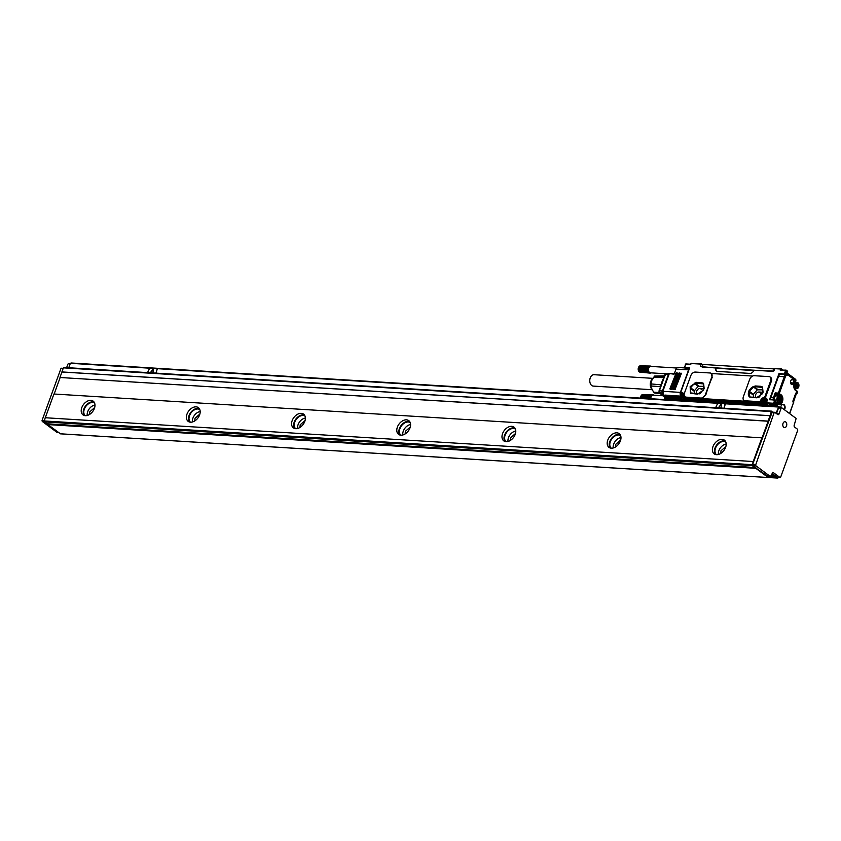 <?xml version="1.0" encoding="UTF-8"?>
<svg xmlns="http://www.w3.org/2000/svg" width="841" height="841" viewBox="0 0 841 841"><rect width="100%" height="100%" fill="white"/><g stroke="black" fill="none" stroke-linecap="round" stroke-linejoin="round"><path stroke-width="1.26" d="M703.917 386.324L698.23 386.303L694.477 390.655L694.477 393.514M698.797 386.008L694.845 383.065L703.654 383.938L704.159 388.553L700.154 393.556M694.845 383.065L690.514 387.712L690.776 392.957L699.544 393.83M703.549 383.37L701.688 382.666L703.423 383.275L703.791 389.898L697.504 394.177L690.503 393.252L690.135 386.629L696.432 382.34L701.688 382.666M690.64 393.336L690.44 386.713L696.684 382.529L701.941 382.855M705.483 394.408L711.812 377.01A4.279 2.891 -53.4 0 0 711.213 373.383A4.279 2.891 -53.4 0 0 710.056 372.983L695.328 372.069A4.279 2.891 -53.4 0 0 690.776 375.717L684.448 393.115A4.279 2.891 -53.4 0 0 685.047 396.742A4.279 2.891 -53.4 0 0 686.203 397.141L700.931 398.056A4.279 2.891 -53.4 0 0 705.483 394.408L705.893 394.713A114.502 77.109 -86.5 0 1 712.222 377.315L711.812 377.01M711.213 373.383L712.222 377.315M685.047 396.742L685.72 397.246A4.279 2.891 -53.4 0 0 686.876 397.646L686.203 397.141M761.189 401.178A1.43 0.967 -53.4 0 1 759.78 402.145L686.876 397.646M700.931 398.056L701.604 398.56L705.893 394.713M745.115 400.789L743.959 400.379A4.279 2.891 -53.4 0 0 745.115 400.789L759.108 401.651A1.43 0.967 -53.4 0 0 760.621 400.432L760.926 403.428L761.683 402.818L760.737 402.471L683.312 397.688L683.775 396.405A3.848 2.607 -53.4 0 0 683.386 393.273A3.848 2.607 -53.4 0 0 680.401 393.262L681.136 394.702M752.59 376.064L711.391 373.52M772.826 371.323L774.119 370.723L774.866 368.673L780.648 369.031L780.227 370.187L781.804 369.851M772.932 371.039L753.809 370.387A3.564 2.418 -53.4 0 1 750.014 373.425L717.405 371.407A3.564 2.418 -53.4 0 1 716.437 371.07A3.564 2.418 -53.4 0 1 715.933 368.043L701.058 366.602M701.352 363.775L691.228 363.512L701.226 364.132L700.479 366.171M770.903 404.363L774.771 404.963L773.762 404.216L766.603 403.775L766.887 401.546A3.848 2.607 -53.4 0 0 764.49 397.993A1.43 0.967 -53.4 0 0 765.699 396.805L771.397 381.152A4.279 2.891 -53.4 0 0 770.798 377.525L770.125 377.02A4.279 2.891 -53.4 0 0 768.968 376.621L754.24 375.706A4.279 2.891 -53.4 0 0 749.688 379.354L743.349 396.752A4.279 2.891 -53.4 0 0 743.959 400.379M701.394 366.623L702.687 367.223M684.627 366.886L684.122 367.706M686.203 364.016L684.385 367.538L689.652 367.864L689.305 368.61L684.322 367.948L689.105 368.263M683.67 396.689L683.228 394.03A3.133 2.124 -53.4 0 0 680.926 394.124L680.401 393.262L689.652 367.864L680.159 393.336A0.715 0.715 0 0 0 680.401 394.145L681.452 394.513M769.999 404.731L774.96 405.036L775.528 404.363L773.573 403.26L773.762 404.216L774.519 403.606L775.328 400.211L774.74 400.064L773.573 403.26L766.414 402.818M787.155 370.934L786.335 370.25A0.715 0.715 0 0 0 785.957 370.114L787.449 371.606L786.871 373.204A3.995 2.691 93.5 0 0 785.61 373.131L784.485 374.15L779.775 374.203L779.071 373.383L769.473 399.738L775.276 399.98M779.596 374.108L779.071 373.383L784.401 374.087L779.943 373.877M770.545 399.738L774.845 399.927M774.866 368.673L781.31 368.705L781.594 369.378L780.648 369.031L781.31 368.705L782.939 369.924M701.772 366.697L703.044 364.458L774.761 368.957M688.958 369.157A2.849 1.924 93.5 0 0 688.59 369.872L680.401 392.39A2.849 1.924 93.5 0 0 680.19 393.22M680.159 393.83A2.849 1.924 93.5 0 0 680.411 395.186M762.64 401.945L761.999 403.722L683.228 398.497M766.782 401.819L766.172 402.892A0.715 0.715 0 0 0 766.414 403.701L767.896 405.236A2.134 1.44 93.5 0 1 768.443 405.982M770.367 399.654L775.328 400.211M781.625 373.982L780.816 374.003A4.279 2.88 93.5 0 0 779.712 374.55A4.279 2.88 93.5 0 0 778.524 376.358L770.84 397.467A3.427 2.302 93.5 0 0 770.577 399.633M781.51 369.84L782.277 369.882M785.242 373.793L787.018 373.415L795.922 380.027L795.197 382.003M772.585 371.365L702.424 367.033M688.59 369.872L675.975 369.094L674.104 374.213L669.846 373.583M681.273 373.74L674.924 389.698M680.979 373.068L674.629 389.026L675.533 389.362M679.696 373.635L673.347 389.604M679.402 372.973L673.052 388.931L673.946 389.267M678.119 373.541L671.77 389.499M677.825 372.868L671.475 388.826L672.369 389.173M676.532 373.446L670.193 389.404M676.248 372.773L669.899 388.731L670.792 389.078M770.524 405.394L769.515 404.637L770.861 404.468M770.745 404.773L770.388 406.108L768.432 405.951M777.073 406.518L777.893 404.332L776.138 403.291M787.144 373.047L795.628 379.354L795.365 382.14M681.105 394.723A2.849 1.934 126.6 0 1 683.397 394.513A2.849 1.934 126.6 0 1 683.701 394.828M679.539 396.805L678.897 398.581L664.695 397.709L665.042 399.601M777.725 403.733A4.279 2.88 93.5 0 0 778.566 403.974L777.179 403.354L776.222 405.982L770.44 405.625M784.422 409.756A3.206 2.166 93.5 0 0 784.895 405.982A3.206 2.166 93.5 0 0 782.614 404.384A3.206 2.166 93.5 0 0 781.058 406.087A3.206 2.166 93.5 0 0 780.774 407.685M793.778 382.907A2.491 1.682 93.5 0 0 793.126 379.575A2.491 1.682 93.5 0 0 790.834 380.689A2.491 1.682 93.5 0 0 790.824 380.721L790.708 381.036A2.491 1.682 93.5 0 0 790.593 383.065A2.491 1.682 93.5 0 0 792.043 384.621A2.491 1.682 93.5 0 0 793.662 383.223L793.399 382.771A2.208 1.493 93.5 0 0 792.18 379.596A2.208 1.493 93.5 0 0 790.813 380.763M665.126 395.207L663.612 395.123A2.849 1.934 126.6 0 1 662.992 394.944L660.332 393.725L659.617 390.108L662.277 391.328A2.849 2.576 114.7 0 0 662.992 394.944L663.528 395.049M664.695 395.922L663.496 395.028L662.855 391.307L669.184 373.909A2.849 0.852 20 0 0 668.606 373.93L662.277 391.328A2.849 0.852 20 0 1 662.855 391.307L680.401 392.39M715.964 368.074L753.799 370.408M764.206 399.853A2.849 1.934 126.6 0 1 766.498 399.643A2.849 1.934 126.6 0 1 766.813 399.959M795.88 393.546L797.163 393.168L797.415 391.874L795.565 390.497A4.993 3.364 93.5 0 1 794.251 383.822L795.428 380.563L788.522 375.433A3.564 2.397 93.5 0 0 785.252 377.062L779.292 393.441L778.535 394.04L778.346 393.094L775.192 392.894L775.77 394.271L780.385 395.428L775.192 392.894L773.468 397.635A3.427 2.302 93.5 0 0 773.205 399.801M779.144 396.058A3.206 2.166 -86.5 0 1 781.11 399.118A3.206 2.166 -86.5 0 1 778.745 402.461A3.206 2.166 -86.5 0 1 776.779 399.401A3.206 2.166 -86.5 0 1 779.144 396.058L776.558 395.901A3.206 2.166 93.5 0 0 774.729 397.12A3.206 2.166 93.5 0 0 774.214 398.813A3.206 2.166 93.5 0 0 774.193 399.244A3.206 2.166 93.5 0 0 774.235 399.864A2.712 1.829 93.5 0 1 774.214 398.813M776.148 402.303A3.206 2.166 93.5 0 0 776.169 402.303L778.745 402.461M664.19 376.642L654.634 376.053L651.491 380.878A7.485 5.046 93.5 0 0 650.839 384.936L651.239 387.564L651.008 386.019L660.563 386.608M651.008 386.019L651.659 380.447M654.634 376.053L664.485 375.843M650.976 383.906L661.194 384.873M784.106 409.514A2.922 1.966 93.5 0 0 784.579 406.371A2.922 1.966 93.5 0 0 782.855 404.595A2.922 1.966 93.5 0 0 782.435 404.658A2.922 1.966 93.5 0 0 781.037 406.15M790.582 383.002A2.208 1.493 93.5 0 0 791.791 384.316A2.208 1.493 93.5 0 0 793.284 383.086L790.508 382.539M762.808 389.835L757.247 389.814L753.389 394.292L753.399 397.278M757.815 389.53L753.862 386.587L762.556 387.449L763.06 392.19L759.066 397.194M758.14 397.572L749.846 397.005L749.194 391.99L753.147 394.934M753.389 394.292L749.426 391.349L753.862 386.587M756.027 397.446A3.206 2.176 -53.4 0 1 755.901 394.135A3.206 2.176 -53.4 0 1 759.034 392.022L763.071 392.274M764.847 400.327L765.278 401.819L763.796 401.83M764.248 401.514L764.206 400.905L763.565 401.472M763.828 401.21L763.144 401.168M764.511 400.074L764.206 400.905M681.746 395.186L682.167 396.689L680.695 396.7M681.147 396.384L681.105 395.775L680.464 396.342M680.726 396.069L680.043 396.027M681.41 394.934L681.105 395.775M642.787 394.534L653.415 394.892M640.768 396.479L650.934 397.425A3.206 2.166 -86.5 0 1 651.029 397.11L640.768 396.479L651.134 396.805A3.206 2.166 -86.5 0 1 651.27 396.521A3.206 2.166 -86.5 0 1 651.418 396.258A3.206 2.166 -86.5 0 1 651.586 396.016A3.206 2.166 -86.5 0 1 651.764 395.806A3.206 2.166 -86.5 0 1 651.817 395.754A3.206 2.166 -86.5 0 1 651.954 395.617A3.206 2.166 -86.5 0 1 652.164 395.459A3.206 2.166 -86.5 0 1 652.374 395.333A3.206 2.166 -86.5 0 1 652.595 395.238A3.206 2.166 -86.5 0 1 652.826 395.186A3.206 2.166 -86.5 0 1 653.047 395.165A3.206 2.166 -86.5 0 1 653.173 395.165A3.206 2.166 -86.5 0 1 653.278 395.175L653.173 394.828M653.278 395.175L642.566 394.555M642.335 394.608L652.669 394.797M642.114 394.702L652.416 394.839M641.904 394.828L652.164 394.923M641.704 394.986L651.922 395.049M641.504 395.175L651.691 395.207M641.326 395.386L651.47 395.396M641.157 395.627L651.26 395.617M641.01 395.89L651.071 395.869M640.821 396.332L650.892 396.153M640.874 396.185L651.029 397.11A3.206 2.166 -86.5 0 1 651.134 396.805L650.734 396.458M651.134 396.805L650.608 396.784M640.768 396.531L651.029 397.11M640.684 396.794L650.871 397.751A3.206 2.166 -86.5 0 1 650.934 397.425L650.492 397.131M640.684 396.889L650.934 397.425M640.621 397.12L650.829 398.087A3.206 2.166 -86.5 0 1 650.871 397.751L650.408 397.488M640.621 397.246L650.871 397.751M640.569 397.446L650.808 398.424A3.206 2.166 -86.5 0 1 650.829 398.087L650.345 397.846M640.579 397.625L650.829 398.087M640.558 397.782L650.818 398.75A3.206 2.166 -86.5 0 1 650.808 398.424L650.314 398.224M640.043 372.174L650.44 373.099M639.822 372.132L650.377 373.152M639.602 372.048L649.872 373.12M639.391 371.932L649.63 373.057M639.192 371.785L649.399 372.941M639.013 371.606L649.168 372.794M638.834 371.396L648.958 372.616M638.687 371.165L648.758 372.405M638.55 370.913L648.579 372.153M638.424 370.629L648.411 371.88M640.411 365.782L651.039 366.15M638.393 367.727L648.558 368.673A3.206 2.166 -86.5 0 1 648.653 368.358L638.393 367.727L648.758 368.053A3.206 2.166 -86.5 0 1 648.884 367.769A3.206 2.166 -86.5 0 1 649.042 367.506A3.206 2.166 -86.5 0 1 649.199 367.265A3.206 2.166 -86.5 0 1 649.389 367.054A3.206 2.166 -86.5 0 1 649.431 367.002A3.206 2.166 -86.5 0 1 649.578 366.865A3.206 2.166 -86.5 0 1 649.788 366.708A3.206 2.166 -86.5 0 1 649.998 366.581A3.206 2.166 -86.5 0 1 650.219 366.487A3.206 2.166 -86.5 0 1 650.44 366.434A3.206 2.166 -86.5 0 1 650.671 366.413A3.206 2.166 -86.5 0 1 650.797 366.413A3.206 2.166 -86.5 0 1 650.892 366.424L650.787 366.077M650.892 366.424L640.19 365.803M639.959 365.856L650.293 366.045M639.738 365.951L650.04 366.087M639.528 366.077L649.788 366.171M639.318 366.234L649.546 366.298M639.128 366.424L649.315 366.455M638.95 366.634L649.094 366.644M638.782 366.876L648.884 366.865M638.634 367.139L648.695 367.118M638.445 367.58L648.516 367.401M638.498 367.433L648.653 368.358A3.206 2.166 -86.5 0 1 648.758 368.053L648.358 367.706M648.758 368.053L648.232 368.032M638.382 367.78L648.653 368.358M638.308 368.043L648.495 368.999A3.206 2.166 -86.5 0 1 648.558 368.673L648.117 368.379M638.298 368.137L648.558 368.673M638.235 368.369L648.453 369.336A3.206 2.166 -86.5 0 1 648.495 368.999L648.033 368.736M638.245 368.495L648.495 368.999M638.193 368.694L648.432 369.672A3.206 2.166 -86.5 0 1 648.453 369.336L647.969 369.104M638.203 368.873L648.453 369.336M638.172 369.031L648.432 369.998A3.206 2.166 -86.5 0 1 648.432 369.672L647.938 369.472M638.193 369.241L648.432 369.672M638.182 369.367L648.464 370.334A3.206 2.166 -86.5 0 1 648.432 369.998L647.927 369.84M638.214 369.609L648.432 369.998M638.403 367.685L638.256 370.029L648.516 370.66A3.206 2.166 -86.5 0 1 648.464 370.334L647.948 370.208M638.203 369.704L648.464 370.334M650.524 372.815A3.206 2.166 -86.5 0 1 650.398 372.815A3.206 2.166 -86.5 0 1 650.293 372.805A3.206 2.166 -86.5 0 1 650.072 372.763A3.206 2.166 -86.5 0 1 649.862 372.679A3.206 2.166 -86.5 0 1 649.651 372.563A3.206 2.166 -86.5 0 1 649.546 372.489A3.206 2.166 -86.5 0 1 649.452 372.416A3.206 2.166 -86.5 0 1 649.263 372.237A3.206 2.166 -86.5 0 1 649.094 372.027A3.206 2.166 -86.5 0 1 648.937 371.796A3.206 2.166 -86.5 0 1 648.8 371.543A3.206 2.166 -86.5 0 1 648.768 371.47A3.206 2.166 -86.5 0 1 648.684 371.259A3.206 2.166 -86.5 0 1 648.59 370.965L638.33 370.334L648.59 370.965A3.206 2.166 -86.5 0 1 648.516 370.66L647.99 370.576M638.33 370.324L648.516 370.66M648.59 370.965L648.064 370.934M652.038 389.719L593.262 386.093A5.708 3.837 -86.5 0 1 591.833 385.577A5.708 3.837 -86.5 0 1 589.919 379.07A5.708 3.837 -86.5 0 1 593.967 374.708L652.69 378.334M640.779 396.437L640.537 398.087M778.619 398.066L778.419 400.39M796.459 384.348L796.259 386.671M651.87 389.372A6.476 4.363 -86.5 0 1 652.374 378.807A6.476 4.363 -86.5 0 1 652.469 378.713M780.07 399.99L779.123 400.915L778.146 400.179L778.125 398.55L779.071 397.625L780.049 398.35L780.07 399.99L778.913 399.917M780.049 398.35L778.892 398.277M797.909 386.261L796.963 387.186L795.975 386.461L795.964 384.821L796.911 383.895L797.888 384.631L797.909 386.261L796.753 386.187M797.888 384.631L796.732 384.558M652.153 379.302A7.127 4.804 93.5 0 0 651.596 388.742M781.026 399.139A2.849 1.924 93.5 0 0 779.102 396.426A2.849 1.924 93.5 0 0 777.168 399.391A2.849 1.924 93.5 0 0 779.092 402.114A2.849 1.924 93.5 0 0 781.026 399.139M798.866 385.42A2.849 1.924 93.5 0 0 796.942 382.697A2.849 1.924 93.5 0 0 795.008 385.672A2.849 1.924 93.5 0 0 796.932 388.384A2.849 1.924 93.5 0 0 798.866 385.42M749.426 391.349L749.194 391.99M659.933 393.42L654.845 393.104L653.594 392.179L651.239 387.564M659.291 392.537L653.594 392.179M794.619 385.672A3.206 2.166 -86.5 0 1 796.984 382.329A3.206 2.166 -86.5 0 1 798.95 385.388A3.206 2.166 -86.5 0 1 796.585 388.731A3.206 2.166 -86.5 0 1 794.619 385.672M762.461 387.007A6.413 4.342 -53.4 0 0 760.853 386.492L762.335 386.913L762.703 393.535L756.406 397.814L749.415 396.889L749.047 390.266L755.344 385.977L760.6 386.303M749.552 396.973A6.413 4.342 -53.4 0 1 749.352 390.35A6.413 4.342 -53.4 0 1 755.596 386.166L760.853 386.492M661.594 383.98L663.654 378.324M661.594 383.78A8.841 5.95 -86.5 0 1 661.678 383.202A8.841 5.95 -86.5 0 1 662.298 380.899M663.812 377.683L653.404 377.231M663.36 378.576L663.623 377.861M661.194 384.537L661.489 383.727M682.135 398.077A1.819 1.23 -53.4 0 0 683.05 396.836M765.236 403.217A1.819 1.23 -53.4 0 0 766.162 401.966M762.65 401.903L761.2 401.189A3.848 2.607 -53.4 0 1 764.49 397.993L763.807 397.488A3.848 2.607 -53.4 0 0 760.527 400.694M753.746 370.555L716.185 368.232A3.564 2.418 -53.4 0 0 716.574 371.154M766.561 405.867L766.33 403.638M675.975 369.094A2.849 1.924 -86.5 0 1 677.835 367.496L684.217 367.895M784.401 374.087L785.494 370.513L786.44 370.86L785.61 373.131M780.227 370.187L785.957 370.114L780.227 370.187M763.807 397.488A1.43 0.967 -53.4 0 0 765.026 396.311L770.724 380.647A4.279 2.891 -53.4 0 0 770.125 377.02M696.968 393.662A3.206 2.176 -53.4 0 1 697.063 390.361A3.206 2.176 -53.4 0 1 700.122 388.384L704.159 388.637M45.298 417.746L53.94 394.009L762.083 437.856L768.138 421.225L60.153 377.504L54.15 394.019M773.278 412.206L771.334 411.564L768.138 421.225M761.914 437.73L753.252 461.53L45.193 417.735L44.216 421.888L47.128 423.79M44.216 421.888L752.19 465.62L753.168 461.467M752.19 465.62L768.232 476.458M772.175 412.195L752.663 464.337L755.376 467.165M776.474 413.604L778.524 407.98L781.152 408.137L779.06 413.898A1.43 0.957 93.5 0 1 777.757 414.55L774.803 412.353L774.151 412.679L755.481 465.451L770.472 476.595L772.9 472.285L779.996 477.499L780.648 477.173L797.741 430.214L797.552 429.257L794.598 427.07A1.43 0.957 93.5 0 1 794.219 425.168L796.133 418.45L781.815 407.811L781.152 408.137M779.176 407.643L778.524 407.98M71.012 362.976L778.798 406.624L780.28 407.654M778.798 406.624L776.054 413.288M767.97 421.099L60.153 377.504M769.925 415.727L61.95 371.995L59.984 377.378M61.95 371.995L63.348 367.843L771.334 411.564M64 367.517L63.348 367.843M68.741 367.748L70.36 363.301L149.456 368.179M94.402 408.411A8.557 5.792 126.6 0 1 82.996 414.886A8.557 5.792 126.6 0 1 81.787 407.633A8.557 5.792 126.6 0 1 93.204 401.157A8.557 5.792 126.6 0 1 94.402 408.411M199.601 414.907A8.557 5.792 126.6 0 1 188.195 421.383A8.557 5.792 126.6 0 1 186.986 414.129A8.557 5.792 126.6 0 1 198.392 407.654A8.557 5.792 126.6 0 1 199.601 414.907M304.799 421.404A8.557 5.792 126.6 0 1 293.383 427.88A8.557 5.792 126.6 0 1 292.174 420.626A8.557 5.792 126.6 0 1 303.59 414.15A8.557 5.792 126.6 0 1 304.799 421.404M409.998 427.901A8.557 5.792 126.6 0 1 398.581 434.377A8.557 5.792 126.6 0 1 397.373 427.123A8.557 5.792 126.6 0 1 408.789 420.647A8.557 5.792 126.6 0 1 409.998 427.901M515.197 434.398A8.557 5.792 126.6 0 1 503.78 440.873A8.557 5.792 126.6 0 1 502.571 433.62A8.557 5.792 126.6 0 1 513.988 427.144A8.557 5.792 126.6 0 1 515.197 434.398M620.395 440.894A8.557 5.792 126.6 0 1 608.979 447.37A8.557 5.792 126.6 0 1 607.77 440.116A8.557 5.792 126.6 0 1 619.186 433.641A8.557 5.792 126.6 0 1 620.395 440.894M725.594 447.391A8.557 5.792 126.6 0 1 714.177 453.867A8.557 5.792 126.6 0 1 712.968 446.613A8.557 5.792 126.6 0 1 724.385 440.137A8.557 5.792 126.6 0 1 725.594 447.391M724.122 408.221L725.363 403.785M769.841 415.664L61.856 371.932M68.573 363.764L70.024 364.216M66.628 367.622L67.911 364.09M61.561 368.305L63.012 368.768M58.67 432.631L57.23 432.547L42.239 421.404L42.05 420.447L60.909 368.631M94.087 402.072A8.557 5.792 -53.4 0 0 83.806 409.136A8.557 5.792 -53.4 0 0 84.121 415.475M199.285 408.568A8.557 5.792 -53.4 0 0 189.004 415.633A8.557 5.792 -53.4 0 0 189.32 421.972M304.484 415.065A8.557 5.792 -53.4 0 0 294.203 422.129A8.557 5.792 -53.4 0 0 294.518 428.468M409.683 421.562A8.557 5.792 -53.4 0 0 399.401 428.626A8.557 5.792 -53.4 0 0 399.717 434.965M514.881 428.058A8.557 5.792 -53.4 0 0 504.6 435.123A8.557 5.792 -53.4 0 0 504.915 441.462M620.08 434.555A8.557 5.792 -53.4 0 0 609.799 441.62A8.557 5.792 -53.4 0 0 610.114 447.959M725.278 441.052A8.557 5.792 -53.4 0 0 714.987 448.116A8.557 5.792 -53.4 0 0 715.313 454.455M755.702 467.733L47.727 424.011L47.832 424.579L755.817 468.311L755.796 467.48M755.817 468.311L768.201 477.509L768.874 476.553M771.775 474.482L774.887 476.794L775.928 476.269L777.746 477.352M772.154 473.462L775.928 476.269M783.097 426.345A2.943 1.987 93.5 0 0 784.6 427.585A2.943 1.987 93.5 0 0 786.482 426.051A2.943 1.987 93.5 0 0 786.461 422.949A2.943 1.987 93.5 0 0 784.958 421.709A2.943 1.987 93.5 0 0 783.076 423.244A2.943 1.987 93.5 0 0 783.097 426.345M768.443 477.52L777.83 478.098L776.096 476.395M777.83 478.098L778.388 477.457M156.048 373.141L157.341 368.726L149.698 368.137L147.532 372.616M155.942 373.131L157.256 368.663L717.531 403.27M724.017 408.221L725.131 403.68L717.762 403.228L715.596 407.696M47.832 424.579L60.447 433.798M94.634 403.112A7.842 5.309 -53.4 0 0 84.331 409.168A7.842 5.309 -53.4 0 0 85.288 415.696M199.832 409.609A7.842 5.309 -53.4 0 0 189.53 415.664A7.842 5.309 -53.4 0 0 190.486 422.193M305.031 416.106A7.842 5.309 -53.4 0 0 294.728 422.161A7.842 5.309 -53.4 0 0 295.685 428.689M410.229 422.603A7.842 5.309 -53.4 0 0 399.927 428.658A7.842 5.309 -53.4 0 0 400.873 435.186M515.428 429.099A7.842 5.309 -53.4 0 0 505.126 435.154A7.842 5.309 -53.4 0 0 506.072 441.683M620.626 435.596A7.842 5.309 -53.4 0 0 610.324 441.651A7.842 5.309 -53.4 0 0 611.27 448.179M725.825 442.093A7.842 5.309 -53.4 0 0 715.523 448.148A7.842 5.309 -53.4 0 0 716.469 454.676M774.887 476.794L770.955 476.553M775.959 476.773L775.024 476.721M153.062 372.952L153.178 369.01M721.136 408.043L721.242 404.09M94.991 405.036A7.842 5.309 -53.4 0 0 87.706 411.67A7.842 5.309 -53.4 0 0 87.233 415.486M200.19 411.533A7.842 5.309 -53.4 0 0 192.894 418.166A7.842 5.309 -53.4 0 0 192.421 421.982M305.388 418.03A7.842 5.309 -53.4 0 0 298.092 424.663A7.842 5.309 -53.4 0 0 297.619 428.479M410.587 424.526A7.842 5.309 -53.4 0 0 403.291 431.16A7.842 5.309 -53.4 0 0 402.818 434.976M515.785 431.023A7.842 5.309 -53.4 0 0 508.49 437.656A7.842 5.309 -53.4 0 0 508.017 441.472M620.984 437.52A7.842 5.309 -53.4 0 0 613.688 444.153A7.842 5.309 -53.4 0 0 613.215 447.969M726.182 444.016A7.842 5.309 -53.4 0 0 718.887 450.65A7.842 5.309 -53.4 0 0 718.414 454.466M89.545 414.455L89.808 411.796L94.676 407.549M194.744 420.952L195.007 418.292L199.874 414.045M299.943 427.449L300.195 424.789L305.073 420.542M405.141 433.945L405.394 431.286L410.271 427.039M510.34 440.442L510.592 437.783L515.47 433.535M615.538 446.939L615.791 444.279L620.669 440.032M720.737 453.436L720.989 450.776L725.867 446.539M150.287 372.784L153.136 368.968L152.978 372.952M718.361 407.864L721.21 404.058L721.042 408.032M698.23 386.303L694.267 383.359M694.477 390.655L690.514 387.712M694.245 391.286L690.282 388.342M690.987 363.585L690.608 364.227L686.014 363.943A0.715 0.715 0 0 0 685.31 364.405L690.818 364.658M684.469 367.916L685.447 364.616M683.775 396.405L683.06 397.761A0.715 0.715 0 0 0 683.302 398.571L683.312 397.688L683.502 398.645L761.263 403.669M780.175 373.888A2.996 2.018 93.5 0 0 779.891 374.066L779.712 374.55M702.161 366.865L703.044 364.458M767.36 404.332L767.434 404.889M776.001 403.049L775.675 404.574A0.715 0.715 0 0 1 774.96 405.036L775.675 404.574L775.886 402.156M775.349 401.336A3.995 2.691 93.5 0 0 776.106 402.765L776.254 402.976A0.715 0.715 0 0 0 776.117 402.261L775.318 400.095M773.342 371.07L774.151 368.842M787.344 371.89L786.188 373.856A3.28 2.208 93.5 0 0 785.683 373.73A3.28 2.208 93.5 0 0 784.884 373.898M680.222 373.677L681.168 374.014M678.645 373.572L679.591 373.919M677.068 373.478L678.014 373.825M675.481 373.383L676.437 373.73M683.523 394.366A3.133 2.124 -53.4 0 0 682.955 394.292M777.462 406.539L776.169 406.466M679.738 396.111L665.525 395.112L664.443 396.605L664.884 397.488L664.695 396.542L678.792 397.698L679.496 396.92M664.411 396.752L660.332 393.725A2.849 1.934 126.6 0 1 660.174 393.63A2.849 2.849 0 0 1 659.197 390.361A2.849 0.852 -160 0 1 659.617 390.108L665.273 374.55L668.606 373.93A0.715 0.61 79.4 0 1 669.047 373.541L674.261 373.793M678.361 398.55L677.835 397.351L678.676 395.932A0.715 0.715 0 0 1 679.055 396.069L679.16 396.668L664.958 395.796M789.531 413.551L793.505 402.618L793.126 401.882M793.042 400.652L795.775 393.756L796.942 392.894A1.43 0.957 93.5 0 0 795.628 393.546L793.042 400.652A1.43 0.957 93.5 0 0 793.42 402.555M777.893 404.332A4.993 3.364 93.5 0 0 782.309 401.935L782.466 401.483A4.993 3.364 93.5 0 0 781.152 394.818L778.346 393.094L784.306 376.715L785.252 377.062M782.309 401.935L781.352 401.588A4.279 2.88 93.5 0 1 778.566 403.974M662.992 394.944L664.611 396.153M665.715 395.186L665.525 395.112A0.715 0.715 0 0 0 664.81 395.585L664.443 396.605A0.715 0.715 0 0 0 664.684 397.425L665.105 397.73M795.859 394.955L793.778 401.283A0.715 0.715 0 0 1 793.189 401.746L795.554 394.376M679.129 397.951L665.22 397.74M796.942 392.894L795.933 393.493M702.393 364.994L701.226 364.132M767.055 404.101L766.309 403.102M795.144 379.89L795.575 380.773A0.715 0.715 0 0 0 795.334 379.953L788.522 375.433M795.334 380.847L794.146 384.106M795.355 388.658L795.05 389.499M797.121 391.202L797.562 392.085A0.715 0.715 0 0 0 797.321 391.265L795.271 389.825M797.31 392.148L797.163 393.168A0.715 0.715 0 0 1 796.448 393.641L795.849 393.599M774.729 397.12L775.77 394.271L778.072 395.281A4.279 2.88 93.5 0 1 778.777 396.037M776.569 403.323A3.848 2.597 93.5 0 0 777.841 402.408M664.842 374.897A2.849 0.852 20 0 1 664.863 374.802A2.849 0.852 20 0 1 665.273 374.55A0.715 0.61 -100.6 0 1 665.715 374.161L669.047 373.541A0.715 0.61 79.4 0 1 669.404 373.593M793.357 401.987L793.652 402.828A0.715 0.715 0 0 0 793.41 402.019L792.968 400.936M793.399 402.902L789.699 413.677M793.662 383.223L790.551 382.865M757.247 389.814L753.284 386.871M759.034 392.022L761.767 394.061M681.231 397.835A1.819 1.23 -53.4 0 0 682.566 395.648A1.819 1.23 -53.4 0 0 680.979 394.892A1.819 1.23 -53.4 0 0 679.644 397.068A1.819 1.23 -53.4 0 0 681.231 397.835M764.332 402.965A1.819 1.23 -53.4 0 0 765.678 400.779A1.819 1.23 -53.4 0 0 764.091 400.022A1.819 1.23 -53.4 0 0 762.745 402.198A1.819 1.23 -53.4 0 0 764.332 402.965M679.749 396.311A2.103 1.419 -53.4 0 0 680.022 398.171A2.103 1.419 -53.4 0 0 681.41 398.182A2.103 1.419 -53.4 0 0 682.85 396.5A2.103 1.419 -53.4 0 0 682.524 394.797A2.103 1.419 -53.4 0 0 681.136 394.786M762.861 401.441A2.103 1.419 -53.4 0 0 763.123 403.302A2.103 1.419 -53.4 0 0 764.522 403.323A2.103 1.419 -53.4 0 0 765.962 401.63A2.103 1.419 -53.4 0 0 765.636 399.927A2.103 1.419 -53.4 0 0 764.238 399.917M680.148 398.256A2.103 1.419 -53.4 0 0 680.274 398.361A2.103 1.419 -53.4 0 0 681.662 398.371L682.65 394.902M763.26 403.386A2.103 1.419 -53.4 0 0 763.376 403.491A2.103 1.419 -53.4 0 0 764.774 403.501L765.752 400.032M780.858 407.696A2.744 1.85 93.5 0 0 780.868 406.739M661.636 383.664A9.272 6.244 -86.5 0 1 663.496 378.555M664.401 396.773L660.174 393.63A2.849 1.934 126.6 0 1 659.87 393.304M793.221 400.768L793.147 401.62M795.681 394.009L795.859 394.072A0.715 0.715 0 0 1 796.112 394.892L795.702 393.956M780.395 401.525L781.352 401.588L780.658 401.083M777.483 403.512A4.279 2.88 93.5 0 0 778.545 402.45M782.466 401.483L781.52 401.136A4.279 2.88 93.5 0 0 780.385 395.428L781.152 394.818M774.382 397.951L770.84 397.467M766.635 399.496A3.133 2.124 -53.4 0 0 766.056 399.422M766.887 401.546L766.34 399.16A3.133 2.124 -53.4 0 0 762.146 401.535L762.188 403.196M787.344 371.007L787.597 371.817A0.715 0.715 0 0 0 787.344 371.007M781.573 373.982L787.102 374.329A4.279 2.88 93.5 0 1 788.238 374.76L787.102 374.329A4.279 2.88 93.5 0 0 784.306 376.715L778.524 376.358M794.251 383.822L795.565 390.497M766.162 405.572L664.642 399.296M765.972 404.616L664.453 398.35M765.699 396.805L765.026 396.311M771.397 381.152L770.724 380.647M759.78 402.145L759.108 401.651M700.122 388.384L702.855 390.424M752.012 464.663L44.026 420.942M754.724 467.491L46.739 423.769M752.853 465.294L755.481 465.451M767.844 476.437L770.472 476.595M752.663 464.337L755.292 464.495M771.523 412.521L774.151 412.679M776.674 413.751L779.06 413.898M725.405 403.806L778.335 407.023M42.05 420.447L44.153 420.584M42.239 421.404L43.995 421.509M768.201 477.509L60.216 433.788M777.368 477.331L779.996 477.499M777.641 478.024L768.506 477.467M785.189 373.814L786.303 373.877A0.715 0.715 0 0 0 787.018 373.415M795.628 379.354L796.049 380.164M702.55 364.584L701.51 363.806M795.575 388.668L795.208 389.677M662.918 380.143L665.715 374.161M667.302 373.867L650.398 372.815M676.637 368.011L650.797 366.413M663.065 395.775L653.173 395.165M681.031 394.755L680.022 398.171L681.778 398.403L682.776 394.986L681.031 394.755M764.133 399.885L763.123 403.302L764.879 403.533L765.888 400.116L764.133 399.885M663.612 378.229L661.436 384.211M795.05 382.213L796.984 382.329M794.493 388.605L796.585 388.731M679.055 396.069L679.612 396.479M659.197 390.361L662.33 381.761M785.683 373.73L784.706 374.108M691.891 363.186L691.039 363.533M46.928 423.843L754.913 467.564M771.985 412.122L774.614 412.29M778.987 407.58L781.625 407.738M63.811 367.443L771.796 411.165M68.384 363.69L70.171 363.796M61.372 368.232L63.17 368.347M768.033 476.511L770.661 476.668M57.419 432.621L58.754 432.705M60.331 433.83L768.317 477.551M777.547 477.404L780.185 477.562"/></g></svg>
